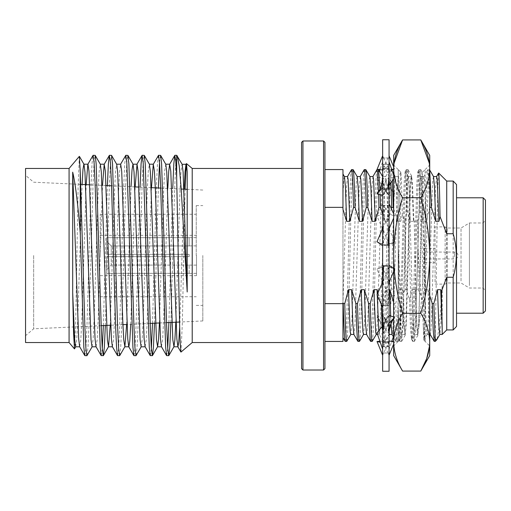 <?xml version="1.0" encoding="UTF-8"?>
<svg xmlns="http://www.w3.org/2000/svg" width="511" height="511" viewBox="0 0 511 511"><rect width="100%" height="100%" fill="white"/><g stroke="black" fill="none" stroke-linecap="round" stroke-linejoin="round"><path stroke-width="0.38" stroke-dasharray="2.56 1.92" d="M382.656 139.739L382.656 371.261M389.069 139.739L389.069 307.36L394.716 294.853L389.248 297.038L383.71 305.712L389.069 305.418L389.069 349.185L391.816 341.284M391.816 169.716L389.248 169.92L383.71 158.033L389.069 157.963L389.069 187.824L394.716 193.822L389.248 195.592L383.71 189.064L389.069 188.815L389.069 245.727L394.716 241.703L389.248 244.149L384.131 232.69L382.656 223.364L383.71 245.472L389.069 245.139L389.069 371.261M377.016 241.703L382.477 244.149L388.015 245.472L382.656 245.139L382.656 245.727L382.656 224.68L382.656 265.861L382.656 265.273L377.016 269.297L382.477 266.851L388.015 265.528L382.656 265.861M393.649 166.918L394.716 169.505L393.649 169.575M389.069 157.963L389.069 155.772L382.656 169.531M389.248 169.92L382.567 168.464L377.016 169.505M383.71 158.033L382.656 155.772L382.656 157.963L388.015 158.033M382.477 169.92L389.158 168.464L394.716 169.505M389.069 187.824L389.069 188.815M389.248 195.592L377.016 178.032L382.477 176.94L388.015 164.235L382.656 164.37L382.656 161.815L379.909 169.716M382.477 176.94L394.716 193.822M393.649 213.796L394.716 216.147L389.248 213.962L383.71 205.288L389.069 205.582L389.069 174.819L388.015 164.235M377.016 178.032L379.437 171.07M388.392 194.404C383.129 186.528 382.643 178.818 382.656 174.021L382.656 161.815M382.656 174.015L383.71 189.064M389.248 244.149L383.71 245.472M389.069 245.727L389.069 245.139M382.477 213.962L388.015 205.288L382.656 205.582L382.656 203.64L377.016 216.147L382.477 213.962L394.716 241.703M393.649 268.537L394.716 269.297L389.248 266.851L383.71 265.528L389.069 265.861L389.069 224.68L388.015 205.288M384.131 232.69L377.016 216.147M382.656 223.358L382.656 203.64M389.069 307.36L389.069 305.418M389.248 297.038L377.016 269.297M382.03 280.993L382.656 284.997L382.656 265.273M382.656 284.997L383.71 305.712M382.477 266.851L394.716 294.853M389.069 287.636L387.594 278.31M389.069 315.619L383.71 321.936L389.069 322.185L389.069 286.32L388.015 265.528M393.381 336.794L394.716 332.968L389.248 334.06L383.71 346.765L389.069 346.63L389.069 355.228L389.069 336.181L388.015 321.936L382.656 322.185L382.656 323.176L377.016 317.178L382.477 315.408L388.015 321.936M389.069 349.185L389.069 346.63M389.248 334.06L377.016 317.178M378.229 318.934L379.641 321.342C381.711 325.584 382.713 330.259 382.656 335.363L382.656 323.176M382.656 335.363L383.71 346.765M382.477 315.408L394.716 332.968M393.649 344.082L394.716 341.495L393.649 341.425M389.069 341.469L383.71 352.967L389.069 353.037M389.248 341.08L382.567 342.536L380.267 342.319M379.909 341.284L382.477 341.08L388.015 352.967L382.656 353.037L382.656 355.228L383.71 352.967M382.477 341.08L389.158 342.536L394.716 341.495M389.069 355.228L388.015 352.967M393.649 318.302L394.716 317.178L393.649 316.846M377.016 332.968L382.477 334.06L388.015 346.765L389.069 336.181L389.069 322.185M389.248 315.408L382.656 325.769M388.392 316.596C383.129 324.472 382.643 332.182 382.656 336.979L382.656 349.185L382.656 346.63L388.015 346.765M382.656 336.985L382.656 245.139M382.477 334.06L394.716 317.178M377.016 294.853L382.477 297.038L388.015 305.712L389.069 286.32L389.069 265.861M389.248 266.851L382.656 282.161M382.477 297.038L389.695 280.993M388.015 305.712L382.656 305.418M389.069 224.68L389.069 205.582M389.248 213.962L382.03 230.007M382.656 195.381L388.015 189.064L382.656 188.815L382.656 224.68L383.71 205.288M382.477 244.149L389.069 228.839M389.069 223.364L387.594 232.69M393.649 174.979L394.716 178.032L389.248 176.94L383.71 164.235L389.069 164.37L389.069 155.772M389.069 174.819L389.069 164.37M389.248 176.94L378.229 192.066M383.71 164.235L382.656 174.819L382.656 187.824M382.477 195.592L389.069 185.231M382.656 155.772L382.656 164.37M382.656 205.582L382.656 157.963M382.656 355.228L382.656 346.63M382.656 336.181L382.656 353.037M382.656 286.32L382.656 322.185M429.872 207.44L426.18 221.327L422.999 221.327L421.779 187.115L420.815 176.621L420.157 179.316L415.417 323.885L414.357 334.469L413.297 323.885L412.07 289.673L409.509 299.727L406.481 289.673L405.159 289.673L404.846 220.611L402.259 215.074L401.576 184.043L400.848 172.303L399.877 197.546L398.887 255.5L398.229 297.6L398.229 337.88L397.628 341.393L397.073 338.365L395.661 303.56L399.347 289.673L402.527 289.673L403.543 293.25L404.488 330.598L405.102 335.05L403.754 323.885L402.527 289.673M429.719 202.516L428.959 181.118L427.899 169.607C426.928 169.237 426.161 197.553 425.139 236.906L424.143 255.5C422.597 285.898 420.508 314.489 418.879 326.542L421.313 197.182L422.367 172.463L423.338 197.661L424.322 255.5L425.139 306.217L425.139 340.23C424.264 335.107 423.217 295.863 422.31 255.5L420.183 181.118L419.122 169.607L418.062 181.118L413.821 329.882L412.76 341.393L411.7 329.882L406.96 172.635L406.309 169.684L405.338 181.118L400.598 338.365L399.947 341.316L398.976 329.882L398.229 308.989L398.229 247.752L398.631 255.5C400.4 289.769 402.668 321.323 404.488 330.598M426.18 221.327L424.96 187.115L424.456 179.316L423.798 176.621L427.809 169.684L429.444 169.607C428.384 168.1 427.317 209.919 426.263 255.5L425.139 300.583L425.139 169.607L422.303 172.443M429.719 355.592L429.719 168.822C429.483 178.665 426.5 188.297 420.783 197.712C426.474 216.415 429.457 235.68 429.719 255.5L429.719 345.973L429.719 255.5C429.495 275.078 426.519 294.336 420.783 313.288C426.487 322.722 429.47 332.354 429.719 342.185L429.566 345.819M393.649 155.408L393.649 355.592M425.139 236.906L425.139 306.217L421.728 181.118L420.757 169.684L420.112 172.635L415.366 329.882L414.306 341.393L413.246 329.882L409.004 181.118L407.944 169.607L406.884 181.118L402.642 329.882L401.582 341.393L400.522 329.882L398.229 247.752L398.229 169.607L400.905 172.284M424.564 252.325L424.564 258.936L424.564 252.325M435.059 262.047L435.059 248.416L435.059 262.047M424.564 262.047L424.564 248.416L424.564 262.047M445.138 281.963L445.138 226.871L445.138 281.963M435.059 281.963L435.059 226.871L435.059 281.963M447.119 280.903L447.119 228.015L447.119 280.903M461.031 280.903L461.031 228.015L461.031 280.903M469.417 285.56L469.417 222.975L469.417 285.56M482.933 285.56L482.933 222.975L482.933 285.56M485.45 287.891L485.45 220.458L485.45 287.891M324.939 169.563L324.939 341.437L324.939 169.563M342.964 341.437L342.964 169.563M456.527 197.789L456.527 313.211L456.527 197.789M446.723 329.94L446.723 181.06M453.174 329.94L453.174 181.06M442.2 328.835L442.2 285.815C440.22 318.621 438.329 336.723 436.535 340.134M435.27 341.393L435.27 330.994C436.375 294.393 437.512 167.301 438.668 172.999M390.845 182.51L389.727 169.607C388.66 168.1 387.6 209.919 386.54 255.5C385.486 301.081 384.425 342.9 383.359 341.393L382.164 326.555M381.423 304.626L381.391 303.56L382.937 303.56L386.623 289.673L389.069 289.673M383.359 341.393L384.904 341.393C384.24 340.575 383.582 327.966 382.937 303.56M392.307 180.575L391.356 169.684L389.631 169.684L385.626 176.621L384.662 187.115L380.42 323.885L379.36 334.469L378.76 331.205M391.266 169.607C390.206 168.1 389.146 209.919 388.085 255.5C387.031 301.081 385.965 342.9 384.904 341.393L389.005 334.379L388.347 331.684L387.843 323.885L386.623 289.673M376.997 169.607C375.936 168.1 374.876 209.919 373.816 255.5C372.762 301.081 371.695 342.9 370.635 341.393M378.479 169.607L378.542 169.607C377.482 168.1 376.422 209.919 375.361 255.5C374.301 301.081 373.241 342.9 372.18 341.393M364.273 169.607C363.212 168.1 362.152 209.919 361.092 255.5C360.031 301.081 358.971 342.9 357.911 341.393M365.819 169.607C364.758 168.1 363.698 209.919 362.638 255.5C361.577 301.081 360.517 342.9 359.457 341.393M351.549 169.607C350.489 168.1 349.428 209.919 348.368 255.5C347.308 301.081 346.247 342.9 345.187 341.393M353.095 169.607C352.034 168.1 350.974 209.919 349.914 255.5C348.853 301.081 347.793 342.9 346.733 341.393M189.14 256.643L111.264 256.643L111.264 265.049L189.14 265.12L111.264 265.049L111.264 256.643L189.14 256.643L189.14 254.357L189.14 256.643L106.684 256.643L106.684 269.655L111.264 265.049L106.684 269.655L106.684 256.643L106.684 273.328L106.684 256.643L189.14 256.643M196.511 255.5L196.511 275.659L196.511 255.5M192.219 342.536L192.219 168.464M301.573 255.5L301.573 168.464L301.573 255.5M84.915 355.707L85.937 348.08L86.959 326.357L91.054 184.643L92.012 163.801L92.989 155.389M87.011 355.611L87.988 347.199L88.946 326.357L93.04 184.643L94.062 162.92L95.084 155.293M103.35 325.564L107.38 185.621M105.336 325.469L109.399 184.643L110.421 162.92L111.443 155.293M117.639 355.707L118.661 348.08L119.683 326.357L123.771 184.643L124.735 163.801L125.712 155.389M119.734 355.611L120.705 347.199L121.669 326.357L125.757 184.643L126.779 162.92L127.801 155.293M133.997 355.707L135.019 348.08L136.041 326.357L140.046 187.141M136.092 355.611L137.069 347.199L138.027 326.357L142.122 184.643L143.144 162.92L144.166 155.293M152.508 323.284L156.494 184.643L157.458 163.801L158.429 155.389M154.501 323.195L158.365 187.991M159.534 162.498L160.524 155.293M101.274 355.707L102.27 348.502M150.362 355.707L151.352 348.502M166.72 355.707L167.71 348.502M168.898 322.524L172.718 188.655M170.885 322.435L172.795 255.5C174.091 204.93 175.369 158.582 176.685 155.612L176.685 155.293M25.55 342.536L25.55 168.464M69.074 342.536L69.074 168.464M33.656 255.5L33.656 328.797L33.656 255.5M202.822 255.5L202.822 320.953L202.822 255.5M196.243 255.5L196.243 205.594L196.243 255.5M100.245 255.5L100.245 214.269L100.245 255.5M106.684 254.357L189.14 254.357L106.684 254.357L106.684 237.672L189.14 237.672L106.684 237.672L106.684 254.357L111.264 254.357L111.264 245.951L111.264 254.357L106.684 254.357L106.684 241.345L106.684 254.357M189.14 237.672L189.14 245.951L111.264 245.951L106.684 241.345L106.684 237.672L106.684 241.345L111.264 245.951L189.14 245.951L189.14 237.672M180.977 352.066L182.344 323.31L185.11 189.23M186.234 164.293L186.394 163.629M79.339 156.36L78.132 186.023L75.73 320.627L74.542 348.879M398.229 247.752L398.229 169.607L398.229 297.6L397.149 329.882L396.089 341.393L395.029 329.882L394.115 303.56L395.661 303.56M429.719 170.348L429.444 169.607M418.879 326.542L417.826 335.05L416.861 324.466L415.673 291.187L415.251 289.673L416.478 323.885L417.538 334.469L414.357 334.469M423.798 176.621L422.84 187.115L418.598 323.885L417.538 334.469M405.102 335.05L406.258 324.466L410.499 186.534L411.655 175.95L412.62 186.534L413.808 219.813L413.456 221.327L411.732 179.316L411.074 176.621L410.116 187.115L405.875 323.885L405.37 331.684L404.712 334.379M402.259 215.074L400.733 221.327L399.008 179.316L398.35 176.621L397.392 187.115L393.144 323.885L392.646 331.684L391.988 334.379M393.649 302.199L394.115 303.56M391.017 323.744L390.685 315.887M433.539 176.621L432.887 179.316L432.383 187.115L428.141 323.885L427.177 334.379L426.519 331.684L424.801 289.673L422.233 299.727L423.836 340.09L425.139 300.583L425.139 340.23C424.405 337.324 423.708 331.926 423.057 324.051M409.509 299.727L410.499 328.081L411.464 339.227L412.62 328.081L416.861 182.919L417.832 171.773L418.982 182.919L419.972 211.273L422.999 221.327M400.317 317.337L399.378 340.249L398.229 341.393L398.229 337.88L400.317 317.337L404.137 182.919L405.102 171.773L406.258 182.919L407.248 211.273L410.276 221.327L409.055 187.115L408.091 176.621L407.433 179.316L402.694 323.885L401.729 334.379L401.071 331.684L399.347 289.673M422.233 299.727L420.885 295.46L418.215 289.673L416.024 289.673L415.673 291.187M424.801 289.673L427.982 289.673L429.719 295.671M413.808 219.813L414.229 221.327L417.41 221.327L419.972 211.273M413.456 221.327L410.276 221.327M404.846 220.611L407.248 211.273M400.733 221.327L397.552 221.327L393.649 208.641M391.33 208.654L388.009 221.327L384.828 221.327L382.656 213.949M378.019 292.988L381.391 303.56M405.159 289.673L403.543 293.25M412.07 289.673L415.251 289.673M177.074 155.625L176.685 155.612M189.14 273.328L106.684 273.328L189.14 273.366L189.14 265.049L189.14 273.328M189.14 255.5L189.14 254.357L111.264 254.357L189.14 254.357L189.14 255.5M75.685 346.803L76.771 338.965L77.729 320.058L82.086 184.452M92.044 346.803L93.13 338.965L94.088 320.058L98.182 190.942L99.204 171.147L100.341 164.299M110.242 325.245L114.541 190.942L115.563 171.147L116.706 164.299M126.632 324.485L131.072 186.719M141.125 346.803L142.218 338.965L143.169 320.058L147.264 190.942L148.286 171.147L149.423 164.299M159.419 322.965L163.622 190.942L164.644 171.147L165.788 164.299M175.81 322.205L179.981 190.942L181.003 171.147L182.088 164.197M79.652 346.701L80.795 339.853L81.817 320.058L86.167 184.637M96.017 346.701L97.16 339.853L98.182 320.058L102.494 185.397M112.375 346.701L113.519 339.853L114.541 320.058L118.629 190.942L119.587 172.035L120.673 164.197M130.733 324.293L135.153 186.911M145.098 346.701L146.242 339.853L147.264 320.058L151.48 187.671M161.457 346.701L162.6 339.853L163.622 320.058L167.812 188.425M179.674 327.404L184.139 189.185M378.555 194.308L378.466 191.708M380.114 194.812L379.916 189.096M435.27 330.994L434.261 341.393M436.624 176.531L435.564 187.115L431.322 323.885L430.818 331.684L430.16 334.379M429.719 331.856L427.982 289.673M388.009 221.327L386.782 187.115L386.284 179.316L385.626 176.621M377.252 295.384L377.227 294.477M372.998 176.531L371.938 187.115L367.696 323.885L367.198 331.684L366.54 334.379M360.274 176.531L359.214 187.115L354.973 323.885L354.468 331.684L353.816 334.379M342.964 322.524L342.964 336.583M347.55 176.531L346.49 187.115L342.964 302.838M397.552 221.327L396.325 187.115L395.367 176.621L394.709 179.316L389.963 323.885L389.005 334.379M384.828 221.327L383.601 187.115L382.643 176.627L381.985 179.316L377.239 323.885L376.179 334.469M369.919 176.621L369.261 179.316L368.757 187.115L364.515 323.885L363.455 334.469M357.189 176.621L356.537 179.316L356.033 187.115L351.792 323.885L350.731 334.469M344.465 176.621L343.807 179.316L342.964 195.164L342.964 305.469M342.964 207.357L342.964 195.164M456.527 326.465L456.527 184.535M483.157 197.789L483.157 313.211M485.45 310.924L485.45 200.076M442.2 285.815L440.865 323.885L439.805 334.469M301.573 142.352L301.573 368.648M302.946 370.021L302.946 140.979M323.559 140.979L323.559 370.021M324.939 368.648L324.939 142.352M420.885 295.46L418.215 251.508L418.215 289.673M399.378 340.249L398.229 308.989L398.229 337.88M406.481 289.673L405.159 238.388M418.215 251.508L417.41 221.327M416.024 289.673L414.229 221.327M393.649 168.815C393.892 178.665 396.868 188.297 402.591 197.712L420.783 197.712M402.591 197.712C396.894 216.415 393.917 235.68 393.649 255.5C393.872 275.078 396.855 294.336 402.591 313.288L420.783 313.288M402.591 313.288C396.881 322.722 393.904 332.354 393.649 342.185C393.892 352.034 396.868 361.667 402.591 371.082M429.719 168.815L429.719 155.408M425.139 340.23L425.139 341.393L429.719 345.973M454.528 256.809L454.528 252.064L454.528 256.809M393.496 192.066L392.084 189.658C390.014 185.416 389.012 180.741 389.069 175.637M391.816 242.981L386.335 244.846M389.695 230.007L389.069 226.003M379.909 268.02L385.39 266.154M383.333 316.596C388.596 324.472 389.082 332.182 389.069 336.979M391.816 268.02L386.335 266.154M384.131 278.31L382.656 287.636M379.909 242.981L385.39 244.846M383.333 194.404C388.596 186.528 389.082 178.818 389.069 174.021M382.567 342.536L389.158 342.536M382.567 168.464L389.158 168.464M398.229 341.393L393.649 345.973M414.306 341.393L412.76 341.393M401.582 341.393L400.036 341.393M420.668 169.607L419.122 169.607M407.944 169.607L406.398 169.607M424.564 258.936L454.528 258.936A3.436 3.436 0 0 0 457.965 255.5A3.436 3.436 0 0 0 454.528 252.064L424.564 252.064M424.564 248.416L435.059 248.416M435.059 226.871L445.138 226.871L447.119 228.015L461.031 228.015L469.417 222.975L482.933 222.975L485.45 220.458M189.14 265.12L196.511 265.12M101.191 325.667L33.656 328.797L25.55 335.67M202.822 320.953L179.546 322.032M166.535 322.633L159.649 322.952M150.196 323.393L126.99 324.466M122.908 324.657L110.657 325.226M196.243 205.594L202.822 205.594M100.245 214.269L196.243 214.269M100.245 275.659L196.511 275.659M189.14 237.634L196.511 237.634M396.089 341.393L397.628 341.393M417.826 335.05L417.436 334.379M411.464 175.95L411.074 176.621M400.848 172.303L398.35 176.621M395.993 341.316L393.649 337.254M423.894 340.064L427.177 334.379M429.534 169.684L429.719 170.01M411.649 339.227L414.453 334.379M418.017 171.773L420.815 176.621M405.287 171.773L408.091 176.621M401.729 334.379L397.724 341.316M189.14 273.366L196.511 273.366M100.245 235.341L196.511 235.341M100.245 296.731L196.243 296.731M196.243 305.406L202.822 305.406M202.822 190.047L187.192 189.326M181.207 189.044L160.703 188.099M151.224 187.658L138.928 187.083M134.827 186.898L111.545 185.819M106.141 185.563L89.744 184.803M80.757 184.388L33.656 182.203L25.55 175.33M189.14 245.88L196.511 245.88M383.269 341.316L379.264 334.379M427.081 334.469L430.211 334.469M423.9 176.531L420.719 176.531M411.176 176.531L407.995 176.531M404.814 334.469L401.633 334.469M398.452 176.531L395.265 176.531M385.722 176.531L382.592 176.531M379.36 334.469L377.533 334.469M395.367 176.621L393.649 173.651M392.486 171.639L391.356 169.684M435.059 284.129L445.138 284.129L447.119 282.985L461.031 282.985L469.417 288.025L482.933 288.025L485.45 290.542M424.564 262.584L435.059 262.584M419.033 169.684L417.832 171.773M412.671 341.316L411.464 339.227M406.309 169.684L405.102 171.773M399.947 341.316L399.321 340.224M398.229 169.607L393.649 165.027M425.139 169.607L429.719 165.027M425.139 341.393L423.836 340.09M411.655 175.95L408.034 169.684M405.293 335.05L401.672 341.316M414.395 341.316L418.017 335.05M420.757 169.684L422.367 172.463"/><path stroke-width="0.77" d="M382.656 255.5L382.656 139.739L389.069 139.739L389.069 371.261L382.656 371.261L382.656 255.5M389.069 155.772L393.649 166.918M393.649 169.575L391.816 169.716M382.656 169.531L382.477 169.92L377.016 169.505L382.656 155.772M379.437 171.07L379.909 169.716M391.816 341.284L393.381 336.794M389.069 355.228L393.649 344.082M393.649 341.425L389.248 341.08L389.069 341.469M380.267 342.319L377.016 341.495L382.656 355.228M377.016 341.495L379.909 341.284M389.069 323.176L393.649 318.302M393.649 316.846L389.069 315.619M382.656 325.769L377.016 332.968L382.656 349.185M382.656 336.181L383.71 321.936M389.069 265.273L393.649 268.537M382.656 282.161L377.016 294.853L382.656 307.36M382.656 286.32L383.71 265.528M389.069 284.997L389.695 280.993L393.508 271.763M389.069 203.64L393.649 213.796M382.656 226.003L382.03 230.007L377.016 241.703L382.656 245.727M389.069 228.839L393.508 218.395M389.069 224.68L388.015 245.472M389.069 161.815L393.649 174.979M382.656 175.637C382.713 180.741 381.711 185.416 379.641 189.658L377.016 193.822L382.656 187.824L382.656 188.815M377.016 193.822L382.656 195.381M389.069 185.231L393.508 179.201M389.069 174.819L388.015 189.064M429.566 345.819L426.698 358.575L420.783 371.082C426.487 361.641 429.47 352.009 429.719 342.185L429.719 342.178C429.483 332.335 426.5 322.703 420.783 313.288C426.519 294.336 429.495 275.078 429.719 255.5C429.457 235.68 426.474 216.415 420.783 197.712C426.487 188.278 429.47 178.646 429.719 168.815C429.483 158.966 426.5 149.333 420.783 139.918L429.374 163.373M402.591 371.082L393.649 355.592L393.649 155.408L402.591 139.918L420.783 139.918L429.719 155.408L429.719 355.592L420.783 371.082L402.591 371.082C396.881 361.641 393.904 352.009 393.649 342.185C393.892 332.335 396.868 322.703 402.591 313.288L420.783 313.288M302.946 370.021L301.573 368.648L301.573 142.352L302.946 140.979L302.946 370.021L323.559 370.021L323.559 140.979L324.939 142.352L324.939 368.648L323.559 370.021M485.45 200.076L485.45 310.924L483.157 313.211L483.157 197.789L485.45 200.076M302.946 140.979L323.559 140.979M324.939 169.563L342.964 169.563L342.964 207.357L324.939 207.357M324.939 303.643L342.964 303.643L342.964 341.437L324.939 341.437M456.527 313.211L483.157 313.211M456.527 197.789L483.157 197.789M446.723 233.738L446.723 181.06L453.174 181.06L456.527 184.535L456.527 326.465L453.174 329.94L453.174 277.262C457.332 262.705 457.332 248.199 453.174 233.738L446.723 233.738L440.041 216.6L438.904 221.327L435.723 221.327L431.418 207.44L429.872 207.44L429.719 202.516M453.174 181.06L453.174 233.738M429.719 295.671L432.287 303.56L433.833 303.56L437.525 289.673L440.706 289.673L441.28 291.743L446.723 277.262L446.723 329.94L453.174 329.94M446.723 277.262L453.174 277.262M446.723 181.06L438.668 172.999C439.115 174.545 439.575 189.076 440.041 216.6M446.723 329.94L442.2 334.469L442.2 328.835L442.2 334.469L439.805 334.469L438.745 323.885L437.525 289.673M439.901 334.379L436.752 339.834L435.27 341.393L433.833 303.56M436.528 176.621L438.668 172.999M441.28 291.743L442.2 328.835L440.706 289.673M382.164 326.555L381.423 304.626M368.667 303.56C369.312 327.966 369.97 340.575 370.635 341.393L366.54 334.379L365.576 323.885L364.356 289.673L368.667 303.56L370.207 303.56L373.899 289.673L377.08 289.673L378.019 292.988M370.635 341.393L372.18 341.393C371.51 340.575 370.852 327.966 370.207 303.56M378.466 191.708L377.559 172.635L376.997 169.607L372.902 176.621M376.997 169.607L378.479 169.607M376.281 334.379L372.18 341.393M355.937 303.56C356.582 327.966 357.24 340.575 357.911 341.393L353.816 334.379L352.852 323.885L351.632 289.673L355.937 303.56L357.483 303.56L361.175 289.673L364.356 289.673M357.911 341.393L359.457 341.393C358.786 340.575 358.128 327.966 357.483 303.56M382.656 213.949L380.516 207.44L378.97 207.44L375.278 221.327L372.097 221.327L367.792 207.44L366.246 207.44C365.601 183.034 364.943 170.425 364.273 169.607L360.178 176.621M364.273 169.607L365.819 169.607C366.489 170.425 367.147 183.034 367.792 207.44M363.551 334.379L359.457 341.393M342.964 303.643L342.964 302.838L343.213 303.56C343.858 327.966 344.516 340.575 345.187 341.393L342.964 337.63L342.964 336.583M345.187 341.393L346.733 341.393C346.062 340.575 345.404 327.966 344.759 303.56L348.451 289.673L351.632 289.673M343.213 303.56L344.759 303.56M366.246 207.44L362.555 221.327L359.374 221.327L355.068 207.44L353.523 207.44C352.877 183.034 352.22 170.425 351.549 169.607L347.448 176.621M351.549 169.607L353.095 169.607C353.765 170.425 354.417 183.034 355.068 207.44M350.827 334.379L346.733 341.393M301.573 168.464L192.219 168.464L192.219 342.536L180.977 352.066L180.223 343.871L179.559 322.767L176.685 177.732L176.685 155.293L182.146 164.299L183.117 172.035L187.192 291.985L181.13 187.92L179.201 165.781L177.291 155.9M86.902 355.707L85.88 348.08L84.858 326.357L80.246 171.709L80.246 232.907L83.836 347.199L84.807 355.611L86.902 355.707L92.165 346.701M86.167 184.637L87.835 164.299L93.098 155.293L94.12 162.92L95.142 184.643L100.194 347.199L101.172 355.611L103.369 355.611L104.346 347.199L105.336 325.469M93.098 155.293L95.193 155.389L96.164 163.801L101.216 326.357L102.238 348.08L103.26 355.707M107.38 185.621L108.377 163.801L109.348 155.389L110.478 162.92L111.5 184.643L115.595 326.357L116.553 347.199L117.53 355.611L119.734 355.611L124.882 346.701L126.632 324.485M109.456 155.293L111.551 155.389L112.529 163.801L117.581 326.357L118.603 348.08L119.625 355.707M120.558 164.299L125.821 155.293L126.843 162.92L132.917 347.199L133.888 355.611L135.983 355.707L141.247 346.701M125.821 155.293L127.91 155.389L128.887 163.801L133.939 326.357L134.961 348.08L135.983 355.707M140.046 187.141L141.093 163.801L142.071 155.389L143.201 162.92L149.276 347.199L150.253 355.611L152.45 355.611L153.428 347.199L154.501 323.195M142.179 155.293L144.274 155.389L145.245 163.801L150.298 326.357L151.32 348.08L152.342 355.707M151.48 187.671L153.281 164.299L158.538 155.293L159.56 162.92L160.582 184.643L165.634 347.199L166.612 355.611L168.815 355.611L169.786 347.199L170.885 322.435M158.365 187.991L159.534 162.498M158.538 155.293L160.633 155.389L161.61 163.801L166.663 326.357L167.685 348.08L168.707 355.707M102.27 348.502L103.35 325.564M151.352 348.502L152.508 323.284M167.71 348.502L168.898 322.524M69.074 342.536L69.074 168.464L25.55 168.464L25.55 342.536L69.074 342.536L74.472 348.904L73.584 333.198L72.69 292.79L72.69 172.162C75.283 182.817 77.8 203.065 80.246 232.907M185.11 189.23L186.234 164.293M184.139 189.185L185.065 171.517L185.998 164.299L186.47 163.59L187.192 171.805L187.192 291.985M80.246 171.709L79.339 156.36L69.074 168.464M431.418 207.44L429.719 170.348M429.872 207.44L429.719 207.932M390.685 315.887L389.804 289.673L393.649 302.199M393.649 337.254L391.988 334.379L391.017 323.744M435.723 221.327L434.503 187.115L433.539 176.621L429.534 169.684M393.649 208.641L393.24 207.44L391.694 207.44L391.33 208.654M353.523 207.44L349.831 221.327L346.65 221.327L342.964 209.286L342.964 207.357L342.964 209.286M389.069 289.673L389.804 289.673M75.8 346.701L74.472 348.904M172.718 188.655L173.817 163.801L174.794 155.389L175.778 161.016L176.685 177.732M72.69 292.79L74.663 339.853L75.685 346.803L79.773 346.803M82.086 184.452L82.986 169.365L83.861 164.197L87.956 164.197L88.978 171.147L95.046 338.965L96.017 346.701L101.172 355.611M79.403 156.379L83.983 164.299L84.954 172.035L91.022 339.853L92.044 346.803L96.132 346.803M95.193 155.389L100.341 164.299L101.312 172.035L107.38 339.853L108.524 346.701L110.242 325.245M111.551 155.382L116.706 164.299L117.677 172.035L122.723 320.058L123.745 339.853L124.882 346.701M131.072 186.719L132.017 169.978L132.943 164.197L137.037 164.197L138.059 171.147L144.128 338.965L145.098 346.701L150.253 355.611M127.91 155.389L133.064 164.299L134.035 172.035L140.103 339.853L141.125 346.803L145.213 346.803M144.274 155.389L149.423 164.299L150.394 172.035L156.462 339.853L157.605 346.701L158.512 339.821L159.419 322.965M160.633 155.389L165.788 164.299L166.758 172.035L172.827 339.853L173.964 346.701L174.89 339.598L175.81 322.205M185.998 164.299L182.146 164.299M72.69 172.162L78.688 338.965L79.652 346.701L84.807 355.611M102.494 185.397L104.199 164.299L105.336 171.147L111.404 338.965L112.375 346.701L117.53 355.611M116.585 164.197L120.673 164.197L121.701 171.147L127.769 338.965L128.74 346.701L133.888 355.611M124.767 346.803L128.855 346.803L129.788 341.029L130.733 324.293M135.153 186.911L137.037 164.197M153.281 164.299L154.418 171.147L155.44 190.942L160.486 338.965L161.457 346.701L166.612 355.611M167.812 188.425L168.726 171.294L169.639 164.299L170.783 171.147L176.851 338.965L177.937 346.803L178.793 341.865L179.674 327.404M186.119 164.197L187.192 171.805M359.374 221.327L358.154 187.115L357.189 176.621L353.095 169.607M372.097 221.327L370.877 187.115L369.919 176.621L365.819 169.607M378.97 207.44L378.555 194.308M380.516 207.44L380.114 194.812M379.916 189.096L378.568 169.614M391.694 207.44L390.845 182.51M393.24 207.44L392.307 180.575M435.27 341.393L434.171 341.316L433.2 329.882L432.287 303.56M438.904 221.327L437.18 179.316L436.624 176.531L433.443 176.531M434.171 341.316L430.16 334.379L429.719 331.856M378.76 331.205L377.252 295.384M377.227 294.477L377.08 289.673M375.278 221.327L373.56 179.316L372.998 176.531L369.817 176.531M362.555 221.327L360.83 179.316L360.274 176.531L357.093 176.531M342.964 305.469L342.964 322.524M349.831 221.327L348.106 179.316L347.55 176.531L344.369 176.531M382.643 176.627L378.632 169.684M377.533 334.469L376.179 334.469L375.623 331.684L373.899 289.673M366.636 334.469L363.455 334.469L362.899 331.684L361.175 289.673M353.912 334.469L350.731 334.469L350.176 331.684L348.451 289.673M346.65 221.327L345.43 187.115L344.465 176.621L342.97 174.027M436.535 340.134L435.27 338.633M402.591 313.288C396.855 294.336 393.872 275.078 393.649 255.5C393.917 235.68 396.894 216.415 402.591 197.712C396.881 188.278 393.904 178.646 393.649 168.815C393.892 158.966 396.868 149.333 402.591 139.918L394 163.373M402.591 197.712L420.783 197.712M393.496 318.934L392.084 321.342C390.014 325.584 389.012 330.259 389.069 335.363M179.546 322.032L166.535 322.633M159.649 322.952L150.196 323.393M126.99 324.466L122.908 324.657M110.657 325.226L101.191 325.667M192.219 168.464L186.47 163.59M187.192 189.326L181.207 189.044M160.703 188.099L151.224 187.658M138.928 187.083L134.827 186.898M111.545 185.819L106.141 185.563M89.744 184.803L80.757 184.388M174.903 155.293L176.685 155.293M192.219 342.536L301.573 342.536M103.369 355.611L108.524 346.701M152.45 355.611L157.605 346.701M168.815 355.611L173.964 346.701M100.226 164.197L104.314 164.197M108.402 346.803L112.497 346.803M149.308 164.197L153.396 164.197M157.484 346.803L161.578 346.803M165.666 164.197L169.754 164.197M173.849 346.803L177.937 346.803M104.199 164.299L109.348 155.389M136.916 164.299L142.071 155.389M169.639 164.299L174.794 155.389M177.822 346.701L180.9 352.034M430.211 334.469L429.719 334.469M392.084 334.469L388.903 334.469M393.649 173.651L392.486 171.639"/></g></svg>
